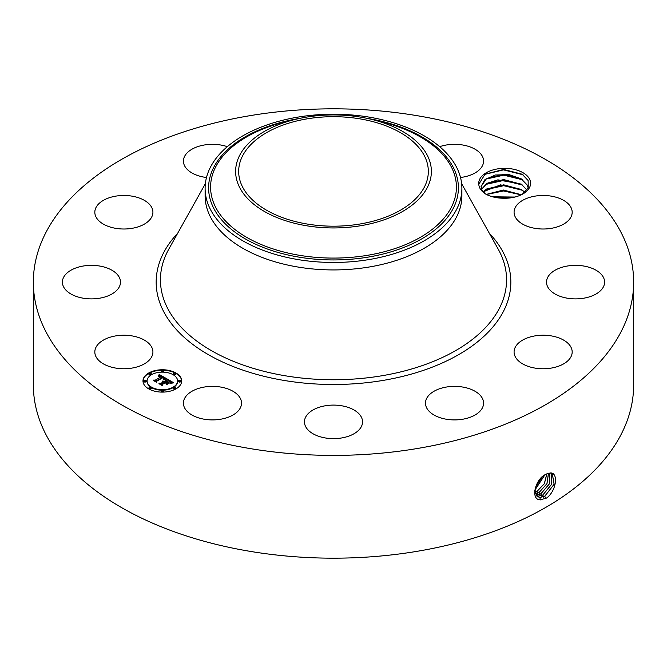 <?xml version="1.0" encoding="UTF-8"?>
<svg xmlns="http://www.w3.org/2000/svg" width="667" height="667" viewBox="0 0 667 667"><rect width="100%" height="100%" fill="white"/><g stroke="black" fill="none" stroke-linecap="round" stroke-linejoin="round"><path stroke-width="1" d="M248.999 115.833A300.15 173.287 180 0 1 633.65 282.116A300.15 173.287 180 0 1 418.001 448.391A300.15 173.287 180 0 1 33.35 282.116A300.15 173.287 180 0 1 248.999 115.833M633.65 282.116L633.65 384.884A300.15 173.287 180 0 1 418.001 551.167A300.15 173.287 180 0 1 33.35 384.884L33.35 282.116M545.756 474.395L545.739 474.404C535.459 478.581 529.898 499.866 540.37 499.825L546.556 498.057C556.561 490.912 558.604 472.394 550.383 472.936L545.756 474.395M529.54 179.081A25.921 14.966 180 0 1 522.995 193.88A25.921 14.966 180 0 1 502.926 198.232C496.415 198.082 490.72 196.723 485.834 194.164C481.399 191.337 479.048 188.052 478.789 184.292A25.921 14.966 180 0 1 500.117 168.559A25.921 14.966 180 0 1 529.54 179.081M95.998 356.712A29.048 16.767 180 0 1 94.822 351.993A29.048 16.767 180 0 1 119.743 335.393A29.048 16.767 180 0 1 151.743 347.265A29.048 16.767 180 0 1 152.918 351.993A29.048 16.767 180 0 1 128.006 368.584A29.048 16.767 180 0 1 95.998 356.712M119.668 286.068A29.048 16.767 180 0 1 87.994 298.766A29.048 16.767 180 0 1 62.398 282.116A29.048 16.767 180 0 1 63.215 278.156A29.048 16.767 180 0 1 94.897 265.466A29.048 16.767 180 0 1 120.494 282.116A29.048 16.767 180 0 1 119.668 286.068M144.889 223.812A29.048 16.767 180 0 1 113.073 227.806A29.048 16.767 180 0 1 94.822 212.239A29.048 16.767 180 0 1 102.851 200.667A29.048 16.767 180 0 1 134.667 196.673A29.048 16.767 180 0 1 152.918 212.239A29.048 16.767 180 0 1 144.889 223.812M206.495 177.497A29.048 16.767 180 0 1 183.425 161.089A29.048 16.767 180 0 1 204.294 144.997A29.048 16.767 180 0 1 227.314 146.673M439.686 146.673A29.048 16.767 180 0 1 474.579 148.949A29.048 16.767 180 0 1 483.575 161.089A29.048 16.767 180 0 1 460.505 177.497M515.258 216.958A29.048 16.767 180 0 1 514.082 212.239A29.048 16.767 180 0 1 538.994 195.639A29.048 16.767 180 0 1 571.002 207.52A29.048 16.767 180 0 1 572.178 212.239A29.048 16.767 180 0 1 547.257 228.839A29.048 16.767 180 0 1 515.258 216.958M547.332 278.156A29.048 16.767 180 0 1 579.006 265.466A29.048 16.767 180 0 1 604.602 282.116A29.048 16.767 180 0 1 603.785 286.068A29.048 16.767 180 0 1 572.103 298.766A29.048 16.767 180 0 1 546.506 282.116A29.048 16.767 180 0 1 547.332 278.156M522.111 340.412A29.048 16.767 180 0 1 553.927 336.418A29.048 16.767 180 0 1 572.178 351.993A29.048 16.767 180 0 1 564.149 363.565A29.048 16.767 180 0 1 532.333 367.559A29.048 16.767 180 0 1 514.082 351.993A29.048 16.767 180 0 1 522.111 340.412M446.348 387.052A29.048 16.767 180 0 1 483.575 403.143A29.048 16.767 180 0 1 462.706 419.235A29.048 16.767 180 0 1 425.479 403.143A29.048 16.767 180 0 1 446.348 387.052M340.353 405.569A29.048 16.767 180 0 1 362.548 421.861A29.048 16.767 180 0 1 326.647 438.161A29.048 16.767 180 0 1 304.452 421.861A29.048 16.767 180 0 1 340.353 405.569M232.525 391.004A29.048 16.767 180 0 1 241.521 403.143A29.048 16.767 180 0 1 223.904 418.559A29.048 16.767 180 0 1 192.421 415.274A29.048 16.767 180 0 1 183.425 403.143A29.048 16.767 180 0 1 201.042 387.727A29.048 16.767 180 0 1 232.525 391.004M148.649 373.028A19.368 11.181 180 0 1 169.751 370.602A19.368 11.181 180 0 1 181.707 380.932A19.368 11.181 180 0 1 176.03 388.836A19.368 11.181 180 0 1 154.927 391.262A19.368 11.181 180 0 1 142.98 380.932A19.368 11.181 180 0 1 148.649 373.028M534.676 490.712L537.577 496.657L540.02 497.44L544.806 496.231L554.16 484.242L552.243 473.537L550.275 473.028L547.349 473.62M522.261 194.28L528.239 187.861L528.131 180.515L522.194 174.237L503.677 169.451L485.076 174.137L478.789 184.292M181.699 381.165A19.368 11.181 0 0 0 169.56 371.035A19.368 11.181 0 0 0 148.649 373.503A19.368 11.181 0 0 0 142.98 381.165M537.552 496.648L539.97 497.415L544.764 496.198L554.11 484.234L552.226 473.52M485.167 193.738L482.016 190.153L481.057 186.56L484.976 179.531L495.414 174.996L509.146 174.654L521.252 178.839L527.305 185.118L528.181 187.994L527.305 185.184L521.444 179.023L503.718 174.295L486.51 178.498L481.057 186.593M461.889 188.336L461.889 195.806A128.389 74.12 180 0 1 369.643 266.933A128.389 74.12 180 0 1 205.111 195.806L205.111 188.336A128.389 74.12 0 0 0 369.643 259.463A128.389 74.12 180 0 0 456.695 209.205A128.389 74.12 0 0 0 461.889 188.336A128.389 74.12 0 0 0 297.357 117.209A128.389 74.12 180 0 0 210.305 167.467A128.389 74.12 0 0 0 205.111 188.336M147.09 381.165A15.258 8.804 0 0 0 147.082 381.407A15.258 8.804 0 0 0 156.503 389.545A15.258 8.804 0 0 0 173.128 387.635A15.258 8.804 0 0 0 177.597 381.407A15.258 8.804 0 0 0 177.589 381.165M173.478 374.104A1.176 0.675 0 0 0 173.403 374.337A1.176 0.675 0 0 0 174.129 374.962A1.176 0.675 0 0 0 175.413 374.821A1.176 0.675 0 0 0 175.755 374.337A1.176 0.675 0 0 0 175.679 374.104M173.478 388.236A1.176 0.675 0 0 0 173.403 388.477A1.176 0.675 0 0 0 174.129 389.103A1.176 0.675 0 0 0 175.413 388.953A1.176 0.675 0 0 0 175.755 388.477A1.176 0.675 0 0 0 175.679 388.236M178.548 381.165A1.176 0.675 0 0 0 178.481 381.407A1.176 0.675 0 0 0 179.198 382.033A1.176 0.675 0 0 0 180.482 381.883A1.176 0.675 0 0 0 180.824 381.407A1.176 0.675 0 0 0 180.749 381.165M148.999 388.236A1.176 0.675 0 0 0 148.924 388.477A1.176 0.675 0 0 0 149.65 389.103A1.176 0.675 0 0 0 150.925 388.953A1.176 0.675 0 0 0 151.276 388.477A1.176 0.675 0 0 0 151.201 388.236M161.239 391.162A1.176 0.675 0 0 0 161.164 391.404A1.176 0.675 0 0 0 161.889 392.029A1.176 0.675 0 0 0 163.173 391.879A1.176 0.675 0 0 0 163.515 391.404A1.176 0.675 0 0 0 163.44 391.162M148.999 374.104A1.176 0.675 0 0 0 148.924 374.337A1.176 0.675 0 0 0 149.65 374.962A1.176 0.675 0 0 0 150.925 374.821A1.176 0.675 0 0 0 151.276 374.337A1.176 0.675 0 0 0 151.201 374.104M161.239 371.177A1.176 0.675 0 0 0 161.164 371.411A1.176 0.675 0 0 0 161.889 372.036A1.176 0.675 0 0 0 163.173 371.894A1.176 0.675 0 0 0 163.515 371.411A1.176 0.675 0 0 0 163.44 371.177M143.93 381.165A1.176 0.675 0 0 0 143.855 381.407A1.176 0.675 0 0 0 144.581 382.033A1.176 0.675 0 0 0 145.856 381.883A1.176 0.675 0 0 0 146.206 381.407A1.176 0.675 0 0 0 146.131 381.165M536.685 495.948L538.094 496.231L542.855 495.031L551.834 484.042L551.167 473.145L551.776 484.034L542.805 494.997L538.044 496.206L536.668 495.931M360.197 223.97A94.831 54.752 180 0 1 238.669 171.436A94.831 54.752 180 0 1 306.803 118.901A94.831 54.752 180 0 1 428.331 171.436A94.831 54.752 180 0 1 360.197 223.97M173.128 387.16A15.258 8.804 180 0 1 156.503 389.069A15.258 8.804 180 0 1 147.082 380.932A15.258 8.804 180 0 1 151.551 374.704A15.258 8.804 180 0 1 168.176 372.795A15.258 8.804 180 0 1 177.597 380.932A15.258 8.804 180 0 1 173.128 387.16M175.413 374.345A1.176 0.675 180 0 1 174.129 374.487A1.176 0.675 180 0 1 173.403 373.862A1.176 0.675 180 0 1 173.754 373.387A1.176 0.675 180 0 1 175.029 373.237A1.176 0.675 180 0 1 175.755 373.862A1.176 0.675 180 0 1 175.413 374.345M175.413 388.477A1.176 0.675 180 0 1 174.129 388.628A1.176 0.675 180 0 1 173.403 388.002A1.176 0.675 180 0 1 173.754 387.519A1.176 0.675 180 0 1 175.029 387.377A1.176 0.675 180 0 1 175.755 388.002A1.176 0.675 180 0 1 175.413 388.477M180.482 381.407A1.176 0.675 180 0 1 179.198 381.557A1.176 0.675 180 0 1 178.481 380.932A1.176 0.675 180 0 1 178.823 380.457A1.176 0.675 180 0 1 180.098 380.307A1.176 0.675 180 0 1 180.824 380.932A1.176 0.675 180 0 1 180.482 381.407M150.925 388.477A1.176 0.675 180 0 1 149.65 388.628A1.176 0.675 180 0 1 148.924 388.002A1.176 0.675 180 0 1 149.266 387.519A1.176 0.675 180 0 1 150.55 387.377A1.176 0.675 180 0 1 151.276 388.002A1.176 0.675 180 0 1 150.925 388.477M163.173 391.404A1.176 0.675 180 0 1 161.889 391.554A1.176 0.675 180 0 1 161.164 390.929A1.176 0.675 180 0 1 161.514 390.445A1.176 0.675 180 0 1 162.79 390.303A1.176 0.675 180 0 1 163.515 390.929A1.176 0.675 180 0 1 163.173 391.404M149.266 373.387A1.176 0.675 180 0 1 150.55 373.237A1.176 0.675 180 0 1 151.276 373.862A1.176 0.675 180 0 1 150.925 374.345A1.176 0.675 180 0 1 149.65 374.487A1.176 0.675 180 0 1 148.924 373.862A1.176 0.675 180 0 1 149.266 373.387M161.514 370.46A1.176 0.675 180 0 1 162.79 370.31A1.176 0.675 180 0 1 163.515 370.935A1.176 0.675 180 0 1 163.173 371.419A1.176 0.675 180 0 1 161.889 371.561A1.176 0.675 180 0 1 161.164 370.935A1.176 0.675 180 0 1 161.514 370.46M144.197 380.457A1.176 0.675 180 0 1 145.481 380.307A1.176 0.675 180 0 1 146.206 380.932A1.176 0.675 180 0 1 145.856 381.407A1.176 0.675 180 0 1 144.581 381.557A1.176 0.675 180 0 1 143.855 380.932A1.176 0.675 180 0 1 144.197 380.457M427.422 187.344A97.874 56.512 0 0 0 371.511 119.36A97.874 56.512 0 0 0 295.489 119.36A97.874 56.512 0 0 0 239.578 155.528A97.874 56.512 0 0 0 305.945 225.663A97.874 56.512 0 0 0 427.422 187.344M166.442 378.573L163.757 379.114L164.165 378.047L162.931 377.163L156.378 380.874L156.428 381.657L153.693 380.073L155.236 380.157L161.189 376.722L158.488 376.255L161.639 376.455L159.797 375.646L158.229 376.038L159.213 374.462L166.442 378.573M166.442 379.006L163.723 379.39L166.442 379.006M163.907 378.623L162.856 377.689L156.837 381.157L156.662 382.358L153.602 380.59L156.495 382.074L156.612 381.082L162.848 377.48L163.907 378.623M166.992 378.889L173.203 382.474L170.427 382.941L170.61 381.732L168.501 380.332L165.699 381.949L168.534 380.732L170.41 382.524L168.526 380.915L166.216 382.249L169.085 382.733L166.575 384.184L166.567 383.033L165.199 382.241L162.181 383.984L162.164 384.867L159.23 383.175L160.98 383.292L163.557 381.799L162.415 381.399L163.999 381.549L162.465 381.065L164.499 381.257L167.025 379.798L166.992 378.889M173.295 382.95L170.343 383.258L173.287 382.825M169.31 383.108L166.725 384.601L169.31 383.108M166.433 383.533L165.208 382.825L162.648 384.3L162.398 385.668L158.929 383.667L162.223 385.376L162.423 384.259L165.216 382.65L166.425 383.342M481.566 189.195L487.243 183.25L497.899 179.848L521.252 184.109L527.305 190.387M521.502 184.334L503.718 179.565L486.51 183.767L481.582 189.228M521.444 184.292L527.305 190.454M165.791 378.673L159.213 374.937L158.654 375.838M159.213 374.462L159.213 374.937M159.113 374.646L159.113 375.121M159.013 374.812L159.013 375.288M158.913 374.979L158.913 375.454M158.813 375.146L158.813 375.621M158.704 375.296L158.704 375.771M158.596 375.446L158.596 375.863M161.639 376.455L161.189 377.013M161.281 376.588L161.281 377.063M161.189 376.722L154.594 380.599M155.236 380.157L155.236 380.632M156.395 381.632L156.378 380.874M164.215 378.322L164.215 378.798M164.199 378.397L164.199 378.873M164.165 378.472L164.165 378.948M156.795 381.449L156.528 382.274M156.612 381.082L156.612 381.557M172.495 382.541L167.008 379.373M167.025 379.798L164.499 381.732L163.974 381.532M164.499 381.257L164.499 381.732M164.307 381.165L164.307 381.641M164.107 381.09L164.107 381.566M163.907 381.032L163.907 381.482M163.999 381.549L163.557 382.099M163.715 381.707L163.715 382.183M163.598 381.649L163.598 382.124M163.557 381.799L160.98 383.767L160.155 383.708M160.98 383.292L160.98 383.767M168.242 383.225L167.117 383.242L166.216 382.249M167.117 382.766L167.117 383.242M170.427 382.058L170.427 382.491M166.216 382.55L165.699 381.949M166.066 382.158L166.066 382.633M170.727 382.224L170.727 382.7M170.702 382.333L170.702 382.8M162.581 384.642L162.273 385.593M162.423 384.259L162.423 384.734M535.909 494.981L540.845 493.797L549.383 483.858L549.9 473.028M536.185 495.373L540.895 493.83L549.441 483.858L549.933 473.028M524.887 192.329L521.444 189.57L503.718 184.834L486.51 189.036L483.191 191.863M483.166 191.829L500.467 184.859L521.252 189.386L524.929 192.296M548.507 473.237L546.973 483.725L538.936 492.63L535.318 493.805L538.894 492.605L546.915 483.725L548.474 473.245M521.319 194.764L503.627 190.103L486.326 194.422M486.276 194.397L503.402 190.037L521.386 194.731M534.867 492.263L536.935 491.404L544.347 483.658L546.807 473.853M534.876 492.304L536.985 491.429L544.405 483.658L546.848 473.828M514.757 197.082L492.705 196.832M514.874 197.048L492.588 196.798M534.726 490.337L544.806 474.929M534.717 490.387L544.856 474.904M535.368 487.477L542.288 476.822M535.401 487.385L542.221 476.888M494.089 197.174L513.398 197.39M486.476 194.497L503.543 190.962L521.144 194.847M485.476 189.753L503.76 185.693L522.553 190.32M485.476 184.484L503.76 180.423L522.553 185.051M485.476 179.206L503.76 175.154L522.553 179.782M484.684 174.395L503.477 169.877L522.995 174.762M489.311 233.233A177.33 102.376 180 0 1 383.425 380.357A177.33 102.376 180 0 1 195.531 346.431A177.33 102.376 180 0 1 177.689 233.233M544.806 496.231L545.714 498.549M461.639 183.7L498.207 249.158A173.07 99.917 180 0 1 382.224 375.704A173.07 99.917 180 0 1 209.505 349.533A173.07 99.917 180 0 1 168.793 249.158L205.361 183.7M540.02 497.44L540.178 499.975M542.855 495.031L543.755 497.349M538.094 496.231L538.136 496.957M299.475 118.451A124.904 72.111 0 0 0 213.648 167.534A124.904 72.111 0 0 0 298.332 257.028A124.904 72.111 0 0 0 453.352 208.137A124.904 72.111 0 0 0 367.525 118.451M295.489 119.36L285.768 121.727A122.911 70.96 0 0 0 215.558 167.142A122.911 70.96 0 0 0 298.899 255.211A122.911 70.96 0 0 0 451.442 207.095A122.911 70.96 0 0 0 381.232 121.727L371.511 119.36M540.895 493.83L541.804 496.148M538.936 492.63L539.845 494.947M536.985 491.429L537.885 493.755M535.026 490.228L535.934 492.554M147.082 380.932L147.082 381.407M177.597 380.932L177.597 381.407M173.403 373.862L173.403 374.337M175.755 373.862L175.755 374.337M173.403 388.002L173.403 388.477M175.755 388.002L175.755 388.477M178.481 380.932L178.481 381.407M180.824 380.932L180.824 381.407M148.924 388.002L148.924 388.477M151.276 388.002L151.276 388.477M161.164 390.929L161.164 391.404M163.515 390.929L163.515 391.404M151.276 373.862L151.276 374.337M148.924 373.862L148.924 374.337M163.515 370.935L163.515 371.411M161.164 370.935L161.164 371.411M146.206 380.932L146.206 381.407M143.855 380.932L143.855 381.407"/></g></svg>
